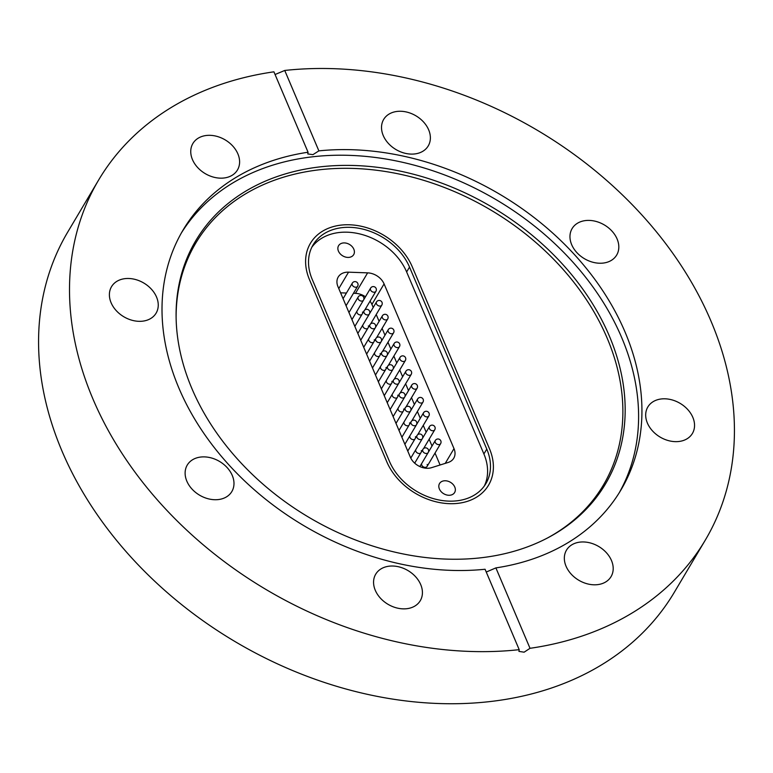<?xml version="1.0" encoding="UTF-8"?>
<svg xmlns="http://www.w3.org/2000/svg" width="773" height="773" viewBox="0 0 773 773"><rect width="100%" height="100%" fill="white"/><g stroke="black" fill="none" stroke-linecap="round" stroke-linejoin="round"><path stroke-width="1.16" d="M609.337 336.004A238.248 180.128 -149.3 0 1 547.825 537.805A238.248 180.128 -149.3 0 1 191.926 388.635A238.248 180.128 -149.3 0 1 176.099 317.056A238.248 180.128 -149.3 0 1 357.145 165.615A238.248 180.128 -149.3 0 1 609.337 336.004M176.118 318.128A237.011 179.191 -149.3 0 1 356.855 168.572A237.011 179.191 -149.3 0 1 607.124 338.043A237.011 179.191 -149.3 0 1 546.878 538.308M181.423 232.886A254.607 192.487 -149.3 0 1 405.97 163.084A254.607 192.487 -149.3 0 1 621.676 337.54A254.607 192.487 -149.3 0 1 619.183 492.845M192.467 159.605A25.924 19.596 30.7 0 0 214.633 177.413A25.924 19.596 30.7 0 0 237.466 169.973A25.924 19.596 30.7 0 0 237.881 153.875A25.924 19.596 30.7 0 0 215.715 136.067A25.924 19.596 30.7 0 0 192.883 143.507A25.924 19.596 30.7 0 0 192.467 159.605M396.936 111.447A25.924 19.596 30.7 0 0 383.659 119.448A25.924 19.596 30.7 0 0 388.297 143.324A25.924 19.596 30.7 0 0 414.966 153.914A25.924 19.596 30.7 0 0 428.232 145.923A25.924 19.596 30.7 0 0 423.604 122.047A25.924 19.596 30.7 0 0 396.936 111.447M585.383 220.585A25.924 19.596 30.7 0 0 572.107 228.586A25.924 19.596 30.7 0 0 576.735 252.462A25.924 19.596 30.7 0 0 603.404 263.052A25.924 19.596 30.7 0 0 616.68 255.051A25.924 19.596 30.7 0 0 612.042 231.185A25.924 19.596 30.7 0 0 585.383 220.585M647.407 423.082A25.924 19.596 30.7 0 0 669.582 440.9A25.924 19.596 30.7 0 0 692.405 433.46A25.924 19.596 30.7 0 0 692.83 417.362A25.924 19.596 30.7 0 0 670.655 399.544A25.924 19.596 30.7 0 0 647.832 406.985A25.924 19.596 30.7 0 0 647.407 423.082M566.058 566.251A25.924 19.596 30.7 0 0 588.234 584.059A25.924 19.596 30.7 0 0 611.057 576.619A25.924 19.596 30.7 0 0 611.482 560.522A25.924 19.596 30.7 0 0 589.306 542.704A25.924 19.596 30.7 0 0 566.483 550.144A25.924 19.596 30.7 0 0 566.058 566.251M388.983 566.203A25.924 19.596 30.7 0 0 375.707 574.204A25.924 19.596 30.7 0 0 380.345 598.08A25.924 19.596 30.7 0 0 407.013 608.68A25.924 19.596 30.7 0 0 420.28 600.679A25.924 19.596 30.7 0 0 415.652 576.803A25.924 19.596 30.7 0 0 388.983 566.203M200.536 457.065A25.924 19.596 30.7 0 0 187.259 465.066A25.924 19.596 30.7 0 0 191.897 488.942A25.924 19.596 30.7 0 0 218.566 499.542A25.924 19.596 30.7 0 0 231.842 491.541A25.924 19.596 30.7 0 0 227.204 467.665A25.924 19.596 30.7 0 0 200.536 457.065M111.109 302.765A25.924 19.596 30.7 0 0 133.285 320.582A25.924 19.596 30.7 0 0 156.107 313.142A25.924 19.596 30.7 0 0 156.532 297.035A25.924 19.596 30.7 0 0 134.357 279.227A25.924 19.596 30.7 0 0 111.534 286.667A25.924 19.596 30.7 0 0 111.109 302.765M495.889 567.894L530.017 648.305L524.133 652.18L518.934 651.407L519.205 649.668L485.067 569.257A254.607 192.487 -149.3 0 1 178.94 388.191A254.607 192.487 -149.3 0 1 183.056 230.064A254.607 192.487 -149.3 0 1 308.06 152.233L307.78 153.943L312.939 154.648L318.872 150.87A254.607 192.487 -149.3 0 1 625.009 331.936A254.607 192.487 -149.3 0 1 620.883 490.063A254.607 192.487 -149.3 0 1 495.889 567.894L486.256 572.039M308.06 152.233L273.922 71.821A352.739 266.685 30.7 0 0 98.673 179.945L67.734 232.055A352.739 266.685 30.7 0 0 62.024 451.132A352.739 266.685 30.7 0 0 363.697 693.497A352.739 266.685 30.7 0 0 674.327 592.282L705.266 540.172A352.739 266.685 30.7 0 0 710.976 321.095A352.739 266.685 30.7 0 0 284.735 70.459L275.072 74.517M98.673 179.945A352.739 266.685 30.7 0 0 92.963 399.032A352.739 266.685 30.7 0 0 519.205 649.668M530.017 648.305A352.739 266.685 30.7 0 0 705.266 540.172M318.872 150.87L284.735 70.459M412.231 266.743L489.493 448.765A58.632 44.332 -149.3 0 1 488.546 485.183A58.632 44.332 -149.3 0 1 436.909 502.006A58.632 44.332 -149.3 0 1 386.761 461.723L309.5 279.691A58.632 44.332 -149.3 0 1 310.446 243.273A58.632 44.332 -149.3 0 1 362.083 226.45A58.632 44.332 -149.3 0 1 412.231 266.743L489.493 448.765A58.632 44.332 -149.3 0 1 488.546 485.183A58.632 44.332 -149.3 0 1 436.909 502.006A58.632 44.332 -149.3 0 1 386.761 461.723L309.5 279.691A58.632 44.332 -149.3 0 1 310.446 243.273A58.632 44.332 -149.3 0 1 362.083 226.45A58.632 44.332 -149.3 0 1 412.231 266.743M454.775 487.048A8.783 6.638 30.7 0 0 447.267 481.019A8.783 6.638 30.7 0 0 439.537 483.531A8.783 6.638 30.7 0 0 439.393 488.99A8.783 6.638 30.7 0 0 446.9 495.02A8.783 6.638 30.7 0 0 454.64 492.498A8.783 6.638 30.7 0 0 454.775 487.048M353.821 249.196A8.783 6.638 30.7 0 0 346.314 243.166A8.783 6.638 30.7 0 0 338.584 245.688A8.783 6.638 30.7 0 0 338.439 251.138A8.783 6.638 30.7 0 0 345.946 257.167A8.783 6.638 30.7 0 0 353.676 254.655A8.783 6.638 30.7 0 0 353.821 249.196M361.851 314.592A3.082 2.329 -149.3 0 1 357.068 312.765A3.082 2.329 -149.3 0 1 356.991 311.104M367.726 328.448A3.082 2.329 -149.3 0 1 362.952 326.612A3.082 2.329 -149.3 0 1 362.875 324.96M373.61 342.304A3.082 2.329 -149.3 0 1 368.827 340.468A3.082 2.329 -149.3 0 1 368.75 338.816M379.495 356.16A3.082 2.329 -149.3 0 1 374.712 354.324A3.082 2.329 -149.3 0 1 374.634 352.662M385.369 370.006A3.082 2.329 -149.3 0 1 380.587 368.18A3.082 2.329 -149.3 0 1 380.519 366.518M391.254 383.862A3.082 2.329 -149.3 0 1 386.471 382.036A3.082 2.329 -149.3 0 1 386.394 380.374M427.16 464.476A3.082 2.329 -149.3 0 1 427.111 466.39A3.082 2.329 -149.3 0 1 424.396 467.279A3.082 2.329 -149.3 0 1 421.758 465.162A3.082 2.329 -149.3 0 1 421.681 463.5M420.657 453.133A3.082 2.329 -149.3 0 1 415.874 451.306A3.082 2.329 -149.3 0 1 415.797 449.644M414.772 439.277A3.082 2.329 -149.3 0 1 409.99 437.45A3.082 2.329 -149.3 0 1 409.922 435.788M408.898 425.43A3.082 2.329 -149.3 0 1 404.115 423.594A3.082 2.329 -149.3 0 1 404.037 421.932M403.013 411.574A3.082 2.329 -149.3 0 1 398.23 409.738A3.082 2.329 -149.3 0 1 398.153 408.086M397.129 397.718A3.082 2.329 -149.3 0 1 392.355 395.882A3.082 2.329 -149.3 0 1 392.278 394.23M311.761 247.35A55.55 41.993 -149.3 0 1 360.894 234.209A55.55 41.993 -149.3 0 1 406.637 271.941L483.898 453.973A55.55 41.993 -149.3 0 1 484.342 485.975M410.376 457.23L337.956 286.619A15.431 11.663 -149.3 0 1 338.207 277.034A15.431 11.663 -149.3 0 1 348.536 272.173L367.629 272.859A15.431 11.663 -149.3 0 1 384.084 283.904L454.002 448.62A15.431 11.663 -149.3 0 1 453.761 458.205A15.431 11.663 -149.3 0 1 448.118 462.476L431.527 467.675A15.431 11.663 -149.3 0 1 410.376 457.23M397.757 395.206A3.082 2.329 -149.3 0 1 397.96 396.327M403.641 409.062A3.082 2.329 -149.3 0 1 403.835 410.183M409.516 422.918A3.082 2.329 -149.3 0 1 409.719 424.039M415.401 436.764A3.082 2.329 -149.3 0 1 415.603 437.895M421.285 450.62A3.082 2.329 -149.3 0 1 421.478 451.751M391.882 381.35A3.082 2.329 -149.3 0 1 392.075 382.471M385.998 367.494A3.082 2.329 -149.3 0 1 386.2 368.624M380.113 353.638A3.082 2.329 -149.3 0 1 380.316 354.768M374.238 339.791A3.082 2.329 -149.3 0 1 374.432 340.912M368.354 325.935A3.082 2.329 -149.3 0 1 368.557 327.056M362.479 312.079A3.082 2.329 -149.3 0 1 362.672 313.2M486.787 449.103A55.55 41.993 -149.3 0 1 485.888 483.608A55.55 41.993 -149.3 0 1 436.977 499.551A55.55 41.993 -149.3 0 1 389.466 461.384L312.205 279.353A55.55 41.993 -149.3 0 1 313.104 244.857A55.55 41.993 -149.3 0 1 362.015 228.914A55.55 41.993 -149.3 0 1 409.526 267.081L486.787 449.103L483.898 453.973M384.084 283.904L371.919 304.398L373.224 307.48M376.219 314.524L379.108 321.336M382.094 328.38L384.983 335.192M387.978 342.236L390.867 349.038M393.863 356.092L396.752 362.895M399.738 369.948L402.627 376.751M405.622 383.804L408.511 390.607M411.497 397.651L414.386 404.463M417.381 411.507L420.27 418.309M423.266 425.363L426.155 432.165M429.141 439.219L432.03 446.021M435.025 453.075L440.088 464.998M371.919 304.398A15.431 11.663 30.7 0 0 370.045 301.161M365.465 296.784A15.431 11.663 30.7 0 0 355.464 293.354L367.629 272.859M340.593 292.822L346.439 293.035M353.464 293.286L355.464 293.354M406.637 271.941L409.526 267.081M348.536 272.173L338.796 288.58M445.238 463.385L454.002 448.62M381.36 388.858L392.926 369.378A3.082 2.329 -149.3 0 1 391.09 370.354A3.082 2.329 -149.3 0 1 387.476 367.909A3.082 2.329 -149.3 0 1 387.621 366.228L378.364 381.804M400.085 393.119L411.217 374.374A3.082 2.329 -149.3 0 1 409.381 375.34A3.082 2.329 -149.3 0 1 405.777 372.895A3.082 2.329 -149.3 0 1 405.912 371.214L398.974 382.896M375.475 375.002L387.041 355.522A3.082 2.329 -149.3 0 1 385.205 356.498A3.082 2.329 -149.3 0 1 381.601 354.053A3.082 2.329 -149.3 0 1 381.736 352.372L372.48 367.958M369.6 361.146L381.166 341.676A3.082 2.329 -149.3 0 1 379.321 342.642A3.082 2.329 -149.3 0 1 375.717 340.197A3.082 2.329 -149.3 0 1 375.852 338.516L366.605 354.102M363.716 347.299L375.282 327.82A3.082 2.329 -149.3 0 1 373.446 328.786A3.082 2.329 -149.3 0 1 369.832 326.341A3.082 2.329 -149.3 0 1 369.977 324.67L360.72 340.246M357.831 333.443L369.397 313.964A3.082 2.329 -149.3 0 1 367.562 314.94A3.082 2.329 -149.3 0 1 363.957 312.485A3.082 2.329 -149.3 0 1 364.093 310.814L354.846 326.39M351.957 319.587L363.523 300.108A3.082 2.329 -149.3 0 1 361.687 301.084A3.082 2.329 -149.3 0 1 358.073 298.639A3.082 2.329 -149.3 0 1 358.218 296.958L348.961 312.534M346.072 305.731L357.638 286.252A3.082 2.329 -149.3 0 1 355.802 287.227A3.082 2.329 -149.3 0 1 352.198 284.783A3.082 2.329 -149.3 0 1 352.333 283.102L343.077 298.687M387.234 402.714L398.8 383.234A3.082 2.329 -149.3 0 1 396.964 384.21A3.082 2.329 -149.3 0 1 393.36 381.765A3.082 2.329 -149.3 0 1 393.496 380.084L384.249 395.66M393.119 416.57L404.685 397.09A3.082 2.329 -149.3 0 1 402.849 398.056A3.082 2.329 -149.3 0 1 399.245 395.612A3.082 2.329 -149.3 0 1 399.38 393.94L390.123 409.516M399.003 430.416L410.569 410.946A3.082 2.329 -149.3 0 1 408.724 411.912A3.082 2.329 -149.3 0 1 405.12 409.468A3.082 2.329 -149.3 0 1 405.255 407.786L396.008 423.372M404.878 444.272L416.444 424.792A3.082 2.329 -149.3 0 1 414.608 425.768A3.082 2.329 -149.3 0 1 411.004 423.324A3.082 2.329 -149.3 0 1 411.139 421.643L401.892 437.228M410.782 458.099L422.329 438.649A3.082 2.329 -149.3 0 1 420.493 439.624A3.082 2.329 -149.3 0 1 416.879 437.18A3.082 2.329 -149.3 0 1 417.024 435.499L407.767 451.074M419.865 466.563L428.213 452.505A3.082 2.329 -149.3 0 1 426.367 453.48A3.082 2.329 -149.3 0 1 422.763 451.036A3.082 2.329 -149.3 0 1 422.899 449.355L414.695 463.162M394.211 379.263L405.342 360.518A3.082 2.329 -149.3 0 1 403.506 361.493A3.082 2.329 -149.3 0 1 399.892 359.039A3.082 2.329 -149.3 0 1 400.037 357.368L393.099 369.04M388.326 365.407L399.457 346.662A3.082 2.329 -149.3 0 1 397.622 347.637A3.082 2.329 -149.3 0 1 394.017 345.193A3.082 2.329 -149.3 0 1 394.153 343.512L387.215 355.194M382.442 351.551L393.583 332.805A3.082 2.329 -149.3 0 1 391.737 333.781A3.082 2.329 -149.3 0 1 388.133 331.337A3.082 2.329 -149.3 0 1 388.268 329.656L381.34 341.337M376.567 337.695L387.698 318.949A3.082 2.329 -149.3 0 1 385.862 319.925A3.082 2.329 -149.3 0 1 382.249 317.481A3.082 2.329 -149.3 0 1 382.393 315.799L375.456 327.481M370.682 323.848L381.814 305.103A3.082 2.329 -149.3 0 1 379.978 306.069A3.082 2.329 -149.3 0 1 376.374 303.625A3.082 2.329 -149.3 0 1 376.509 301.943L369.571 313.625M364.808 309.992L375.939 291.247A3.082 2.329 -149.3 0 1 374.093 292.213A3.082 2.329 -149.3 0 1 370.489 289.769A3.082 2.329 -149.3 0 1 370.625 288.097L363.697 299.769M405.97 406.965L417.101 388.22A3.082 2.329 -149.3 0 1 415.265 389.196A3.082 2.329 -149.3 0 1 411.651 386.751A3.082 2.329 -149.3 0 1 411.796 385.07L404.859 396.752M411.854 420.821L422.986 402.076A3.082 2.329 -149.3 0 1 421.14 403.052A3.082 2.329 -149.3 0 1 417.536 400.607A3.082 2.329 -149.3 0 1 417.671 398.926L410.743 410.608M417.729 434.677L428.86 415.932A3.082 2.329 -149.3 0 1 427.025 416.908A3.082 2.329 -149.3 0 1 423.42 414.463A3.082 2.329 -149.3 0 1 423.556 412.782L416.618 424.464M423.614 448.533L434.745 429.788A3.082 2.329 -149.3 0 1 432.909 430.764A3.082 2.329 -149.3 0 1 429.295 428.31A3.082 2.329 -149.3 0 1 429.44 426.638L422.502 438.31M427.111 466.39L440.62 443.644A3.082 2.329 -149.3 0 1 438.784 444.61A3.082 2.329 -149.3 0 1 435.18 442.166A3.082 2.329 -149.3 0 1 435.315 440.494L428.377 452.166M392.926 369.378A3.082 3.082 0 0 0 391.843 365.146A3.082 3.082 0 0 0 387.621 366.228M411.217 374.374A3.082 3.082 0 0 0 410.144 370.141A3.082 3.082 0 0 0 405.912 371.214M387.041 355.522A3.082 3.082 0 0 0 385.969 351.3A3.082 3.082 0 0 0 381.736 352.372M381.166 341.676A3.082 3.082 0 0 0 380.084 337.443A3.082 3.082 0 0 0 375.852 338.516M375.282 327.82A3.082 3.082 0 0 0 374.2 323.587A3.082 3.082 0 0 0 369.977 324.67M369.397 313.964A3.082 3.082 0 0 0 368.325 309.731A3.082 3.082 0 0 0 364.093 310.814M363.523 300.108A3.082 3.082 0 0 0 362.44 295.875A3.082 3.082 0 0 0 358.218 296.958M357.638 286.252A3.082 3.082 0 0 0 356.566 282.029A3.082 3.082 0 0 0 352.333 283.102M398.8 383.234A3.082 3.082 0 0 0 397.728 379.002A3.082 3.082 0 0 0 393.496 380.084M404.685 397.09A3.082 3.082 0 0 0 403.612 392.858A3.082 3.082 0 0 0 399.38 393.94M410.569 410.946A3.082 3.082 0 0 0 409.487 406.714A3.082 3.082 0 0 0 405.255 407.786M416.444 424.792A3.082 3.082 0 0 0 415.372 420.57A3.082 3.082 0 0 0 411.139 421.643M422.329 438.649A3.082 3.082 0 0 0 421.246 434.416A3.082 3.082 0 0 0 417.024 435.499M428.213 452.505A3.082 3.082 0 0 0 427.131 448.272A3.082 3.082 0 0 0 422.899 449.355M405.342 360.518A3.082 3.082 0 0 0 404.26 356.285A3.082 3.082 0 0 0 400.037 357.368M399.457 346.662A3.082 3.082 0 0 0 398.385 342.429A3.082 3.082 0 0 0 394.153 343.512M393.583 332.805A3.082 3.082 0 0 0 392.5 328.583A3.082 3.082 0 0 0 388.268 329.656M387.698 318.949A3.082 3.082 0 0 0 386.616 314.727A3.082 3.082 0 0 0 382.393 315.799M381.814 305.103A3.082 3.082 0 0 0 380.741 300.871A3.082 3.082 0 0 0 376.509 301.943M375.939 291.247A3.082 3.082 0 0 0 374.857 287.015A3.082 3.082 0 0 0 370.625 288.097M417.101 388.22A3.082 3.082 0 0 0 416.019 383.997A3.082 3.082 0 0 0 411.796 385.07M422.986 402.076A3.082 3.082 0 0 0 421.903 397.853A3.082 3.082 0 0 0 417.671 398.926M428.86 415.932A3.082 3.082 0 0 0 427.788 411.7A3.082 3.082 0 0 0 423.556 412.782M434.745 429.788A3.082 3.082 0 0 0 433.663 425.556A3.082 3.082 0 0 0 429.44 426.638M440.62 443.644A3.082 3.082 0 0 0 439.547 439.412A3.082 3.082 0 0 0 435.315 440.494"/></g></svg>
